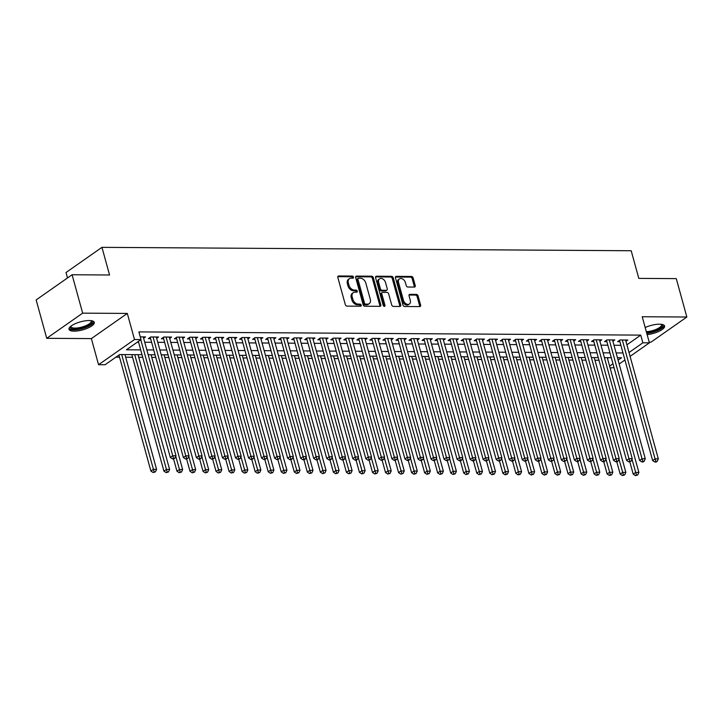 <?xml version="1.0" encoding="UTF-8"?>
<svg xmlns="http://www.w3.org/2000/svg" width="723" height="723" viewBox="0 0 723 723"><rect width="100%" height="100%" fill="white"/><g stroke="black" fill="none" stroke-linecap="round" stroke-linejoin="round"><path stroke-width="1.08" d="M353.475 277.126A1.157 0.813 55 0 0 352.291 276.069L338.698 275.978A1.645 1.166 55 0 0 338.165 276.132A1.645 1.166 55 0 0 337.831 277.478L345.305 304.609A1.645 1.166 55 0 0 347.004 306.127L360.596 306.218A1.157 0.813 55 0 0 360.018 304.103L358.256 304.094A5.278 3.742 55 0 1 352.833 299.241L352.209 296.981A5.278 3.742 55 0 1 353.276 292.688A5.278 3.742 55 0 1 354.975 292.182L356.737 292.191A1.157 0.813 55 0 0 356.15 290.086L354.397 290.077A5.278 3.742 55 0 1 348.974 285.224L348.35 282.964A5.278 3.742 55 0 1 349.417 278.671A5.278 3.742 55 0 1 351.116 278.165L352.869 278.174A1.157 0.813 55 0 0 353.475 277.126M352.553 278.174A1.157 0.813 55 0 0 351.324 276.746L337.813 276.656M360.28 306.209A1.157 0.813 55 0 0 359.042 304.781L357.289 304.772L358.256 304.094M356.412 292.191A1.157 0.813 55 0 0 355.183 290.763L353.42 290.754L354.397 290.077M647.139 334.65A13.104 4.157 164.6 0 0 664.573 326.019A13.104 4.157 164.6 0 0 659.512 324.193A13.104 4.157 164.6 0 0 645.178 327.528M89.209 320.533A13.104 4.157 164.6 0 0 75.463 323.606A13.104 4.157 164.6 0 0 69.001 329.317A13.104 4.157 164.6 0 0 74.062 331.143A13.104 4.157 164.6 0 0 87.817 328.07A13.104 4.157 164.6 0 0 94.27 322.359A13.104 4.157 164.6 0 0 89.209 320.533M414.369 287.076A1.645 1.166 55 0 0 414.894 286.914A1.645 1.166 55 0 0 415.228 285.576L413.131 277.957A1.645 1.166 55 0 0 411.441 276.448L396.34 276.349A1.645 1.166 55 0 0 395.806 276.502A1.645 1.166 55 0 0 395.472 277.849L402.946 304.979A1.645 1.166 55 0 0 404.645 306.498L419.747 306.597A1.645 1.166 55 0 0 420.271 306.435A1.645 1.166 55 0 0 420.605 305.097L418.075 295.897A1.645 1.166 55 0 0 416.376 294.388L409.914 294.342A1.645 1.166 55 0 0 409.39 294.496A1.645 1.166 55 0 0 409.055 295.843L410.312 300.397A4.41 3.127 55 0 1 409.417 303.994A4.41 3.127 55 0 1 403.461 300.361L398.545 282.494A4.41 3.127 55 0 1 399.439 278.906A4.41 3.127 55 0 1 405.386 282.539L406.209 285.513A1.645 1.166 55 0 0 407.908 287.031L414.369 287.076M626.904 344.826L640.759 335.12L642.874 342.801L649.399 342.838L630.085 356.367M72.083 274.749L82.657 313.149L46.724 338.31L36.15 299.918L72.083 274.749L109.562 274.993L101.943 247.347L631.188 250.745L638.798 278.382L676.276 278.626L686.85 317.017L642.205 316.737L649.399 342.838M46.724 338.31L91.369 338.599L127.302 313.43L82.657 313.149M127.302 313.43L134.496 339.539L141.012 339.584L126.444 349.787L140.687 349.878M640.759 335.12L138.897 331.902L141.012 339.584M373.339 277.704A1.645 1.166 55 0 0 371.649 276.186L356.547 276.096A1.645 1.166 55 0 0 356.014 276.249A1.645 1.166 55 0 0 355.68 277.596L363.154 304.726A1.645 1.166 55 0 0 364.853 306.245L379.946 306.335A1.645 1.166 55 0 0 380.479 306.181A1.645 1.166 55 0 0 380.813 304.835L373.339 277.704L372.372 278.382A1.645 1.166 55 0 0 370.673 276.873L355.662 276.773M376.439 276.222L391.541 276.322A1.645 1.166 55 0 1 393.24 277.831L400.714 304.97A1.645 1.166 55 0 1 400.379 306.308A1.645 1.166 55 0 1 399.846 306.462L393.384 306.425A1.645 1.166 55 0 1 391.685 304.907L388.658 293.909A1.645 1.166 55 0 0 386.968 292.39L382.675 292.363A1.645 1.166 55 0 0 382.151 292.517A1.645 1.166 55 0 0 381.816 293.863L384.97 305.314A1.157 0.813 55 0 1 383.181 305.305L375.58 277.722A1.645 1.166 55 0 1 375.915 276.376A1.645 1.166 55 0 1 376.439 276.222L375.58 276.819M649.209 342.178L650.917 342.187L686.85 317.017M143.633 338.256L145.54 336.918L140.271 336.891M156.665 338.346L158.581 337.008L150.755 336.954L148.332 338.653L150.61 338.671M169.706 338.427L171.613 337.09L163.796 337.035L161.365 338.744L163.642 338.753M182.738 338.509L184.645 337.171L176.828 337.126L174.397 338.825L176.683 338.834M195.779 338.59L197.686 337.252L189.86 337.207L187.438 338.906L189.715 338.924M208.811 338.68L210.718 337.343L202.901 337.289L200.47 338.988L202.756 339.006M221.844 338.762L223.759 337.424L215.933 337.37L213.511 339.078L215.788 339.087M234.885 338.843L236.792 337.505L228.974 337.46L226.543 339.159L228.82 339.168M247.917 338.924L249.824 337.587L242.006 337.542L239.575 339.241L241.862 339.259M260.949 339.015L262.865 337.677L255.038 337.623L252.616 339.322L254.894 339.34M273.99 339.096L275.897 337.758L268.079 337.704L265.648 339.412L267.926 339.421M287.022 339.177L288.929 337.84L281.111 337.795L278.68 339.494L280.967 339.503M300.063 339.259L301.97 337.921L294.144 337.876L291.721 339.575L293.999 339.593M313.095 339.349L315.002 338.012L307.185 337.957L304.754 339.656L307.04 339.674M326.127 339.43L328.043 338.093L320.217 338.039L317.795 339.747L320.072 339.756M339.168 339.512L341.075 338.174L333.258 338.129L330.827 339.828L333.104 339.837M352.2 339.593L354.107 338.256L346.29 338.21L343.859 339.909L346.145 339.927M365.242 339.683L367.148 338.346L359.322 338.292L356.9 339.991L359.177 340.009M378.274 339.765L380.181 338.427L372.363 338.373L369.932 340.081L372.209 340.09M391.306 339.846L393.213 338.509L385.395 338.463L382.964 340.162L385.251 340.171M404.347 339.927L406.254 338.59L398.427 338.545L396.005 340.244L398.283 340.262M417.379 340.018L419.286 338.68L411.468 338.626L409.037 340.325L411.324 340.343M430.411 340.099L432.327 338.762L424.5 338.707L422.078 340.416L424.356 340.425M443.452 340.181L445.359 338.843L437.542 338.798L435.11 340.497L437.388 340.506M456.484 340.262L458.391 338.924L450.574 338.879L448.143 340.578L450.429 340.596M469.525 340.352L471.432 339.015L463.606 338.96L461.184 340.66L463.461 340.678M482.557 340.434L484.464 339.096L476.647 339.042L474.216 340.75L476.493 340.759M495.589 340.515L497.496 339.177L489.679 339.132L487.248 340.831L489.534 340.84M508.63 340.596L510.537 339.259L502.711 339.214L500.289 340.913L502.566 340.931M521.663 340.687L523.569 339.349L515.752 339.295L513.321 340.994L515.607 341.012M534.695 340.768L536.611 339.43L528.784 339.376L526.362 341.084L528.64 341.093M547.736 340.849L549.643 339.512L541.825 339.467L539.394 341.166L541.672 341.175M560.768 340.931L562.675 339.593L554.857 339.548L552.426 341.247L554.713 341.265M573.809 341.021L575.716 339.683L567.889 339.629L565.467 341.328L567.745 341.346M586.841 341.102L588.748 339.765L580.93 339.711L578.499 341.41L580.777 341.428M599.873 341.184L601.789 339.846L593.963 339.801L591.531 341.5L593.818 341.509M612.914 341.265L614.821 339.927L606.995 339.882L604.573 341.581L606.85 341.599M137.289 342.187L138.572 342.196M144.727 342.241L151.604 342.277M157.768 342.322L164.636 342.368M170.8 342.404L177.677 342.449M183.832 342.485L190.709 342.53M196.873 342.575L203.75 342.612M209.905 342.657L216.783 342.702M222.946 342.738L229.815 342.783M235.978 342.819L242.856 342.865M249.01 342.91L255.888 342.946M262.051 342.991L268.92 343.036M275.083 343.073L281.961 343.118M288.116 343.154L294.993 343.199M301.157 343.235L308.034 343.28M314.189 343.326L321.066 343.371M327.23 343.407L334.098 343.452M340.262 343.488L347.139 343.533M353.294 343.57L360.171 343.615M366.335 343.66L373.204 343.705M379.367 343.741L386.245 343.786M392.399 343.823L399.277 343.868M405.44 343.904L412.318 343.949M418.472 343.994L425.35 344.04M431.514 344.076L438.382 344.121M444.546 344.157L451.423 344.202M457.578 344.238L464.455 344.284M470.619 344.329L477.496 344.374M483.651 344.41L490.528 344.455M496.683 344.491L503.56 344.537M509.724 344.573L516.602 344.618M522.756 344.663L529.634 344.708M535.797 344.744L542.666 344.79M548.829 344.826L555.707 344.871M561.861 344.907L568.739 344.952M574.902 344.998L581.78 345.043M587.935 345.079L594.812 345.124M600.976 345.16L607.844 345.205M614.008 345.242L620.885 345.287M625.946 341.355L627.853 340.018L620.036 339.964L617.605 341.663L619.891 341.681M115.924 357.153L119.53 357.18M125.685 357.216L132.562 357.261M138.726 357.298L142.738 357.325M151.758 357.379L155.77 357.406M164.79 357.469L168.811 357.496M177.831 357.551L181.844 357.578M190.863 357.632L194.876 357.659M203.895 357.713L207.917 357.74M216.936 357.804L220.949 357.831M229.968 357.885L233.981 357.912M243.009 357.966L247.022 357.993M256.041 358.048L260.054 358.075M269.073 358.138L273.095 358.165M282.115 358.219L286.127 358.247M295.147 358.301L299.159 358.328M308.179 358.382L312.2 358.409M321.22 358.472L325.233 358.5M334.252 358.554L338.265 358.581M347.293 358.635L351.306 358.662M360.325 358.716L364.338 358.744M373.357 358.807L377.379 358.834M386.398 358.888L390.411 358.915M399.43 358.97L403.443 358.997M412.471 359.051L416.484 359.078M425.504 359.141L429.516 359.159M438.536 359.223L442.548 359.25M451.577 359.304L455.589 359.331M464.609 359.385L468.621 359.412M477.641 359.476L481.663 359.494M490.682 359.557L494.695 359.584M503.714 359.638L507.727 359.665M516.755 359.72L520.768 359.747M529.787 359.81L533.8 359.828M542.819 359.891L546.832 359.918M555.86 359.973L559.873 360M568.893 360.054L572.905 360.081M581.925 360.144L585.946 360.162M594.966 360.226L598.978 360.253M607.483 358.427L608.558 357.677M101.943 247.347L66.01 272.517L67.51 277.957M614.017 367.618L610.113 367.989M142.006 354.686L119.647 354.55L105.079 364.744L98.563 364.708L134.496 339.539M91.369 338.599L98.563 364.708M624.925 359.982L619.177 364.012M629.019 352.508L642.874 342.801M146.841 349.914L153.719 349.959M159.882 349.995L166.751 350.04M172.914 350.086L179.792 350.131M185.947 350.167L192.824 350.212M198.988 350.248L205.865 350.294M212.02 350.33L218.897 350.375M225.061 350.42L231.929 350.465M238.093 350.501L244.97 350.547M251.125 350.583L258.003 350.628M264.166 350.664L271.044 350.709M277.198 350.754L284.076 350.8M290.239 350.836L297.108 350.881M303.271 350.917L310.149 350.962M316.303 350.998L323.181 351.044M329.345 351.089L336.213 351.134M342.377 351.17L349.254 351.215M355.409 351.251L362.286 351.297M368.45 351.333L375.327 351.378M381.482 351.423L388.359 351.468M394.523 351.505L401.392 351.55M407.555 351.586L414.433 351.631M420.587 351.667L427.465 351.712M433.628 351.758L440.497 351.794M446.66 351.839L453.538 351.884M459.692 351.92L466.57 351.965M472.734 352.002L479.611 352.047M485.766 352.092L492.643 352.128M498.807 352.173L505.675 352.218M511.839 352.255L518.716 352.3M524.871 352.336L531.748 352.381M537.912 352.426L544.78 352.463M550.944 352.508L557.822 352.553M563.976 352.589L570.854 352.634M577.017 352.67L583.895 352.716M590.049 352.761L596.927 352.797M603.09 352.842L609.959 352.887M616.123 352.923L623 352.969M618.111 360.144L621.509 357.768L617.451 357.74M611.287 357.695L604.41 357.65M598.255 357.614L591.378 357.569M585.214 357.533L578.337 357.487M572.182 357.451L565.305 357.406M559.141 357.361L552.273 357.316M546.109 357.279L539.231 357.234M533.077 357.198L526.199 357.153M520.036 357.117L513.167 357.072M507.004 357.026L500.126 356.981M493.972 356.945L487.094 356.9M480.931 356.864L474.053 356.819M467.898 356.782L461.021 356.737M454.857 356.692L447.989 356.647M441.825 356.611L434.948 356.566M428.793 356.529L421.916 356.484M415.752 356.448L408.884 356.403M402.72 356.358L395.843 356.312M389.688 356.276L382.81 356.231M376.647 356.195L369.769 356.15M363.615 356.114L356.737 356.068M350.574 356.023L343.705 355.978M337.542 355.942L330.664 355.897M324.51 355.861L317.632 355.815M311.468 355.779L304.6 355.734M298.436 355.689L291.559 355.644M285.404 355.608L278.527 355.562M272.363 355.526L265.486 355.481M259.331 355.445L252.454 355.4M246.29 355.355L239.421 355.318M233.258 355.273L226.38 355.228M220.226 355.192L213.348 355.147M207.185 355.11L200.316 355.065M194.153 355.02L187.275 354.984M181.121 354.939L174.243 354.894M168.079 354.857L161.202 354.812M155.047 354.776L148.17 354.731M609.597 366.109L612.959 363.759M349.417 278.671L348.441 279.349A5.278 3.742 55 0 0 347.374 283.642L348.35 282.964M353.42 290.754A5.278 3.742 55 0 1 347.998 285.901L347.374 283.642M353.276 292.688L352.309 293.366A5.278 3.742 55 0 0 351.242 297.659L352.209 296.981M357.289 304.772A5.278 3.742 55 0 1 351.866 299.918L351.242 297.659M379.864 306.335A1.645 1.166 55 0 0 379.846 305.522L372.372 278.382M358.536 278.21A1.157 0.813 55 0 0 357.93 279.259L364.491 303.082A1.157 0.813 55 0 0 365.675 304.139L367.528 304.148A5.278 3.742 55 0 0 369.227 303.651A5.278 3.742 55 0 0 370.303 299.358L365.811 283.073A5.278 3.742 55 0 0 360.388 278.228L358.536 278.21M357.569 278.888A1.157 0.813 55 0 0 356.963 279.946L357.93 279.259M369.227 303.651L368.26 304.329A5.278 3.742 55 0 1 366.561 304.835L364.708 304.817A1.157 0.813 55 0 1 363.515 303.759L356.963 279.946M375.562 276.9L390.574 276.999L391.541 276.322M399.756 306.462A1.645 1.166 55 0 0 399.738 305.648L392.264 278.518A1.645 1.166 55 0 0 390.574 276.999M382.151 292.517L381.175 293.195A1.645 1.166 55 0 0 380.84 294.541L383.994 306.001L384.97 305.314M385.513 282.485A4.41 3.127 55 0 0 379.557 278.852A4.41 3.127 55 0 0 378.671 282.44L380.397 288.739A1.645 1.166 55 0 0 382.096 290.248L386.38 290.275A1.645 1.166 55 0 0 386.913 290.122A1.645 1.166 55 0 0 387.248 288.775L385.513 282.485M379.557 278.852L378.59 279.53A4.41 3.127 55 0 0 377.695 283.118L378.671 282.44M386.913 290.122L385.937 290.8A1.645 1.166 55 0 1 385.413 290.962L381.12 290.935A1.645 1.166 55 0 1 379.43 289.417L377.695 283.118M399.439 278.906L398.463 279.584A4.41 3.127 55 0 0 397.569 283.172L398.545 282.494M409.417 303.994L408.45 304.672A4.41 3.127 55 0 1 402.494 301.039L397.569 283.172M419.656 306.597A1.645 1.166 55 0 0 419.638 305.775L417.099 296.575A1.645 1.166 55 0 0 415.409 295.065L409.037 295.02M414.279 287.076A1.645 1.166 55 0 0 414.261 286.254L412.164 278.644A1.645 1.166 55 0 0 410.465 277.126L395.454 277.026M118.943 355.038L150.89 471.053L153.321 469.354L156.584 469.381L124.962 354.577M121.699 354.559L154.126 471.866L153.149 472.553L155.427 471.875L154.126 471.866M156.584 469.381L155.427 471.875M153.149 472.553L150.89 471.053M138.364 341.437L170.312 457.451L172.743 455.752L140.786 339.738M173.547 458.265L172.571 458.942L174.849 458.274L173.547 458.265L172.743 455.752L176.005 455.77L143.262 336.909M170.312 457.451L172.571 458.942M174.849 458.274L176.005 455.77M91.46 320.705A11.342 3.597 -15.4 0 1 88.016 325.892A11.342 3.597 -15.4 0 1 74.74 329.2A11.342 3.597 -15.4 0 1 70.574 326.462M70.944 326.163A10.502 3.326 164.6 0 0 70.962 326.633A10.502 3.326 164.6 0 0 75.02 328.097A10.502 3.326 164.6 0 0 86.037 325.63A10.502 3.326 164.6 0 0 91.206 321.057A10.502 3.326 164.6 0 0 90.99 320.641M69.01 328.567A13.014 4.13 164.6 0 0 73.773 329.878A13.014 4.13 164.6 0 0 86.688 327.139A13.014 4.13 164.6 0 0 93.882 321.717M661.762 324.365A11.342 3.597 -15.4 0 1 662.494 326.019A11.342 3.597 -15.4 0 1 646.633 332.797M646.335 331.721A10.502 3.326 164.6 0 0 661.482 325.422A10.502 3.326 164.6 0 0 661.509 324.708A10.502 3.326 164.6 0 0 661.292 324.293M646.796 333.393A13.014 4.13 164.6 0 0 664.112 325.684A13.014 4.13 164.6 0 0 664.184 325.368M131.839 354.622L163.931 471.143L166.353 469.444L169.616 469.462L137.994 354.668M134.74 354.641L167.158 471.956L166.182 472.634L168.459 471.956L167.158 471.956M169.616 469.462L168.459 471.956M166.182 472.634L163.931 471.143M173.583 458.951L176.963 471.224L179.394 469.525L182.648 469.543L151.035 354.749M175.752 456.312L180.19 472.038L179.223 472.715L181.5 472.047L180.19 472.038M182.648 469.543L181.5 472.047M179.223 472.715L176.963 471.224M186.624 459.033L190.004 471.306L192.426 469.607L195.689 469.625L164.067 354.83M188.793 456.394L193.231 472.119L192.255 472.797L194.532 472.128L193.231 472.119M195.689 469.625L194.532 472.128M192.255 472.797L190.004 471.306M199.656 459.123L203.036 471.387L205.468 469.688L208.721 469.715L177.099 354.912M201.825 456.475L206.263 472.2L205.296 472.887L207.564 472.209L206.263 472.2M208.721 469.715L207.564 472.209M205.296 472.887L203.036 471.387M150.962 336.954L150.276 337.442L183.353 457.532L185.775 455.833L153.041 336.972M186.579 458.346L185.603 459.033L187.881 458.355L186.579 458.346L185.775 455.833L189.037 455.861L156.295 336.99M183.353 457.532L185.603 459.033M187.881 458.355L189.037 455.861M164.004 337.045L163.308 337.524L196.385 457.623L198.816 455.924L166.073 337.054M199.611 458.436L198.644 459.114L199.946 459.123L200.922 458.436L199.611 458.436L198.816 455.924L202.069 455.942L169.336 337.072M196.385 457.623L198.644 459.114M200.922 458.436L202.069 455.942M177.036 337.126L176.34 337.614L209.426 457.704L211.848 456.005L179.105 337.135M212.652 458.518L211.676 459.195L213.954 458.527L212.652 458.518L211.848 456.005L215.111 456.023L182.368 337.162M209.426 457.704L211.676 459.195M213.954 458.527L215.111 456.023M190.068 337.207L189.381 337.695L222.458 457.786L224.889 456.086L192.146 337.225M225.684 458.599L224.717 459.277L226.986 458.608L225.684 458.599L224.889 456.086L228.143 456.105L195.4 337.243M222.458 457.786L224.717 459.277M226.986 458.608L228.143 456.105M212.689 459.204L216.069 471.477L218.5 469.778L221.762 469.796L190.14 355.002M214.858 456.565L219.295 472.291L218.328 472.969L220.605 472.291L219.295 472.291M221.762 469.796L220.605 472.291M218.328 472.969L216.069 471.477M203.109 337.289L202.413 337.777L235.49 457.867L237.921 456.168L205.178 337.307M238.717 458.68L237.75 459.367L240.027 458.689L238.717 458.68L237.921 456.168L241.184 456.195L208.441 337.325M235.49 457.867L237.75 459.367M240.027 458.689L241.184 456.195M225.73 459.286L229.11 471.559L231.532 469.86L234.794 469.878L203.172 355.083M227.899 456.647L232.336 472.372L231.36 473.05L233.637 472.381L232.336 472.372M234.794 469.878L233.637 472.381M231.36 473.05L229.11 471.559M216.141 337.379L215.445 337.858L248.531 457.957L250.953 456.258L218.219 337.388M251.758 458.771L250.782 459.448L252.092 459.457L253.059 458.771L251.758 458.771L250.953 456.258L254.216 456.276L221.473 337.406M248.531 457.957L250.782 459.448M253.059 458.771L254.216 456.276M238.762 459.367L242.142 471.64L244.573 469.941L247.826 469.959L216.213 355.165M240.931 456.728L245.368 472.453L244.401 473.131L246.67 472.462L245.368 472.453M247.826 469.959L246.67 472.462M244.401 473.131L242.142 471.64M229.182 337.46L228.486 337.939L261.563 458.039L263.994 456.34L231.252 337.469M264.79 458.852L263.823 459.53L266.091 458.861L264.79 458.852L263.994 456.34L267.248 456.358L234.514 337.496M261.563 458.039L263.823 459.53M266.091 458.861L267.248 456.358M251.794 459.457L255.174 471.721L257.605 470.022L260.867 470.049L229.245 355.246M253.963 456.809L258.409 472.535L257.433 473.222L259.711 472.544L258.409 472.535M260.867 470.049L259.711 472.544M257.433 473.222L255.174 471.721M242.214 337.542L241.518 338.03L274.595 458.12L277.026 456.421L244.284 337.56M277.831 458.933L276.855 459.611L279.132 458.942L277.831 458.933L277.026 456.421L280.289 456.439L247.546 337.578M274.595 458.12L276.855 459.611M279.132 458.942L280.289 456.439M264.835 459.539L268.215 471.812L270.637 470.113L273.9 470.131L242.277 355.336M267.004 456.9L271.441 472.625L270.465 473.303L272.743 472.625L271.441 472.625M273.9 470.131L272.743 472.625M270.465 473.303L268.215 471.812M255.246 337.623L254.559 338.111L287.637 458.201L290.059 456.502L257.325 337.641M290.863 459.015L289.887 459.701L292.164 459.024L290.863 459.015L290.059 456.502L293.321 456.529L260.578 337.659M287.637 458.201L289.887 459.701M292.164 459.024L293.321 456.529M277.867 459.62L281.247 471.893L283.678 470.194L286.932 470.212L255.318 355.418M280.036 456.981L284.473 472.706L283.506 473.384L285.784 472.715L284.473 472.706M286.932 470.212L285.784 472.715M283.506 473.384L281.247 471.893M268.287 337.713L267.591 338.192L300.669 458.292L303.1 456.584L270.357 337.722M303.895 459.105L302.928 459.783L304.229 459.792L305.205 459.105L303.895 459.105L303.1 456.584L306.353 456.611L273.619 337.74M300.669 458.292L302.928 459.783M305.205 459.105L306.353 456.611M290.908 459.701L294.288 471.974L296.71 470.275L299.973 470.293L268.35 355.499M293.077 457.063L297.514 472.788L296.538 473.466L298.816 472.797L297.514 472.788M299.973 470.293L298.816 472.797M296.538 473.466L294.288 471.974M281.319 337.795L280.623 338.274L313.71 458.373L316.132 456.674L283.389 337.804M316.936 459.186L315.96 459.864L318.237 459.195L316.936 459.186L316.132 456.674L319.394 456.692L286.651 337.831M313.71 458.373L315.96 459.864M318.237 459.195L319.394 456.692M303.94 459.792L307.32 472.056L309.751 470.357L313.005 470.384L281.383 355.58M306.109 457.144L310.547 472.869L309.58 473.556L311.848 472.878L310.547 472.869M313.005 470.384L311.848 472.878M309.58 473.556L307.32 472.056M294.351 337.876L293.665 338.364L326.742 458.454L329.173 456.755L296.43 337.894M329.968 459.268L329.001 459.945L331.27 459.277L329.968 459.268L329.173 456.755L332.426 456.773L299.684 337.912M326.742 458.454L329.001 459.945M331.27 459.277L332.426 456.773M307.392 337.957L306.697 338.445L339.774 458.536L342.205 456.837L309.462 337.975M343 459.349L342.033 460.036L344.311 459.358L343 459.349L342.205 456.837L345.467 456.864L312.725 337.993M339.774 458.536L342.033 460.036M344.311 459.358L345.467 456.864M320.425 338.048L319.738 338.527L352.815 458.626L355.237 456.918L322.503 338.057M356.041 459.439L355.065 460.117L356.376 460.126L357.343 459.439L356.041 459.439L355.237 456.918L358.5 456.945L325.757 338.075M352.815 458.626L355.065 460.117M357.343 459.439L358.5 456.945M316.972 459.873L320.352 472.146L322.783 470.438L326.046 470.465L294.424 355.671M319.141 457.234L323.579 472.959L322.612 473.637L324.889 472.959L323.579 472.959M326.046 470.465L324.889 472.959M322.612 473.637L320.352 472.146M330.013 459.955L333.393 472.227L335.815 470.528L339.078 470.546L307.456 355.752M332.182 457.316L336.62 473.041L335.644 473.719L337.921 473.05L336.62 473.041M339.078 470.546L337.921 473.05M335.644 473.719L333.393 472.227M343.045 460.036L346.425 472.309L348.857 470.61L352.11 470.628L320.497 355.833M345.214 457.397L349.652 473.122L348.685 473.8L350.953 473.131L349.652 473.122M352.11 470.628L350.953 473.131M348.685 473.8L346.425 472.309M333.466 338.129L332.77 338.608L365.847 458.707L368.278 457.008L335.535 338.138M369.073 459.521L368.106 460.199L370.375 459.53L369.073 459.521L368.278 457.008L371.532 457.026L338.798 338.165M365.847 458.707L368.106 460.199M370.375 459.53L371.532 457.026M356.078 460.126L359.458 472.39L361.889 470.691L365.151 470.718L333.529 355.915M358.247 457.478L362.693 473.204L361.717 473.89L363.994 473.213L362.693 473.204M365.151 470.718L363.994 473.213M361.717 473.89L359.458 472.39M346.498 338.21L345.802 338.698L378.888 458.789L381.31 457.09L348.567 338.228M382.115 459.602L381.138 460.28L383.416 459.611L382.115 459.602L381.31 457.09L384.573 457.108L351.83 338.247M378.888 458.789L381.138 460.28M383.416 459.611L384.573 457.108M369.119 460.208L372.499 472.481L374.921 470.772L378.183 470.8L346.561 356.005M371.288 457.569L375.725 473.294L374.749 473.972L377.026 473.294L375.725 473.294M378.183 470.8L377.026 473.294M374.749 473.972L372.499 472.481M359.53 338.292L358.843 338.78L391.92 458.87L394.351 457.171L361.608 338.31M395.147 459.683L394.171 460.37L396.448 459.692L395.147 459.683L394.351 457.171L397.605 457.198L364.862 338.328M391.92 458.87L394.171 460.37M396.448 459.692L397.605 457.198M382.151 460.289L385.531 472.562L387.962 470.863L391.215 470.881L359.602 356.087M384.32 457.65L388.757 473.375L387.79 474.053L390.068 473.384L388.757 473.375M391.215 470.881L390.068 473.384M387.79 474.053L385.531 472.562M372.571 338.382L371.875 338.861L404.952 458.96L407.383 457.252L374.641 338.391M408.179 459.774L407.212 460.452L408.513 460.461L409.489 459.774L408.179 459.774L407.383 457.252L410.637 457.279L377.903 338.409M404.952 458.96L407.212 460.452M409.489 459.774L410.637 457.279M395.192 460.37L398.572 472.643L400.994 470.944L404.256 470.962L372.634 356.168M397.361 457.731L401.798 473.457L400.822 474.134L403.1 473.466L401.798 473.457M404.256 470.962L403.1 473.466M400.822 474.134L398.572 472.643M385.603 338.463L384.907 338.942L417.993 459.042L420.415 457.343L387.673 338.472M421.22 459.855L420.244 460.533L422.521 459.864L421.22 459.855L420.415 457.343L423.678 457.361L390.935 338.5M417.993 459.042L420.244 460.533M422.521 459.864L423.678 457.361M408.224 460.461L411.604 472.725L414.035 471.025L417.288 471.053L385.666 356.249M410.393 457.813L414.83 473.538L413.863 474.225L416.132 473.547L414.83 473.538M417.288 471.053L416.132 473.547M413.863 474.225L411.604 472.725M398.635 338.545L397.948 339.033L431.025 459.123L433.457 457.424L400.714 338.554M434.252 459.936L433.285 460.614L435.553 459.945L434.252 459.936L433.457 457.424L436.71 457.442L403.967 338.581M431.025 459.123L433.285 460.614M435.553 459.945L436.71 457.442M421.256 460.542L424.636 472.815L427.067 471.107L430.33 471.134L398.707 356.34M423.425 457.903L427.862 473.628L426.895 474.306L429.173 473.628L427.862 473.628M430.33 471.134L429.173 473.628M426.895 474.306L424.636 472.815M411.676 338.626L410.98 339.114L444.058 459.204L446.489 457.505L413.746 338.644M447.284 460.018L446.317 460.705L448.594 460.027L447.284 460.018L446.489 457.505L449.751 457.532L417.008 338.662M444.058 459.204L446.317 460.705M448.594 460.027L449.751 457.532M434.297 460.623L437.677 472.896L440.099 471.197L443.362 471.215L411.739 356.421M436.466 457.984L440.903 473.71L439.927 474.387L442.205 473.719L440.903 473.71M443.362 471.215L442.205 473.719M439.927 474.387L437.677 472.896M424.708 338.716L424.021 339.195L457.099 459.295L459.521 457.587L426.787 338.726M460.325 460.108L459.349 460.786L460.659 460.795L461.626 460.108L460.325 460.108L459.521 457.587L462.783 457.614L430.04 338.744M457.099 459.295L459.349 460.786M461.626 460.108L462.783 457.614M447.329 460.705L450.709 472.978L453.14 471.279L456.394 471.297L424.781 356.502M449.498 458.066L453.936 473.791L452.969 474.469L455.237 473.8L453.936 473.791M456.394 471.297L455.237 473.8M452.969 474.469L450.709 472.978M460.361 460.786L463.741 473.059L466.172 471.36L469.435 471.387L437.813 356.584M462.53 458.147L466.977 473.872L466.001 474.559L468.278 473.881L466.977 473.872M469.435 471.387L468.278 473.881M466.001 474.559L463.741 473.059M473.402 460.876L476.782 473.149L479.204 471.441L482.467 471.468L450.845 356.665M475.571 458.237L480.009 473.963L479.033 474.64L481.31 473.963L480.009 473.963M482.467 471.468L481.31 473.963M479.033 474.64L476.782 473.149M437.749 338.798L437.054 339.277L470.131 459.376L472.562 457.677L439.819 338.807M473.357 460.19L472.39 460.867L473.692 460.876L474.659 460.199L473.357 460.19L472.562 457.677L475.815 457.695L443.082 338.834M470.131 459.376L472.39 460.867M474.659 460.199L475.815 457.695M450.781 338.879L450.086 339.367L483.172 459.457L485.594 457.758L452.851 338.888M486.398 460.271L485.422 460.949L487.7 460.28L486.398 460.271L485.594 457.758L488.856 457.776L456.114 338.915M483.172 459.457L485.422 460.949M487.7 460.28L488.856 457.776M463.814 338.96L463.127 339.449L496.204 459.539L498.635 457.84L465.892 338.979M499.43 460.352L498.463 461.039L500.732 460.361L499.43 460.352L498.635 457.84L501.889 457.867L469.146 338.997M496.204 459.539L498.463 461.039M500.732 460.361L501.889 457.867M486.434 460.958L489.814 473.231L492.246 471.532L495.499 471.55L463.886 356.755M488.603 458.319L493.041 474.044L492.074 474.722L494.351 474.053L493.041 474.044M495.499 471.55L494.351 474.053M492.074 474.722L489.814 473.231M476.855 339.051L476.159 339.53L509.236 459.629L511.667 457.921L478.924 339.06M512.462 460.443L511.495 461.12L512.797 461.129L513.773 460.443L512.462 460.443L511.667 457.921L514.921 457.948L482.187 339.078M509.236 459.629L511.495 461.12M513.773 460.443L514.921 457.948M499.476 461.039L502.856 473.312L505.278 471.613L508.54 471.631L476.918 356.837M501.645 458.4L506.082 474.125L505.106 474.803L507.383 474.134L506.082 474.125M508.54 471.631L507.383 474.134M505.106 474.803L502.856 473.312M489.887 339.132L489.191 339.611L522.277 459.711L524.699 458.011L491.956 339.141M525.504 460.524L524.527 461.202L526.805 460.533L525.504 460.524L524.699 458.011L527.962 458.03L495.219 339.168M522.277 459.711L524.527 461.202M526.805 460.533L527.962 458.03M512.508 461.12L515.888 473.393L518.319 471.694L521.572 471.721L489.95 356.918M514.677 458.481L519.114 474.207L518.147 474.894L520.415 474.216L519.114 474.207M521.572 471.721L520.415 474.216M518.147 474.894L515.888 473.393M502.919 339.214L502.232 339.702L535.309 459.792L537.74 458.093L504.997 339.223M538.536 460.605L537.569 461.283L538.87 461.292L539.837 460.614L538.536 460.605L537.74 458.093L540.994 458.111L508.251 339.25M535.309 459.792L537.569 461.283M539.837 460.614L540.994 458.111M525.54 461.211L528.92 473.484L531.351 471.776L534.613 471.803L502.991 356.999M527.709 458.572L532.146 474.288L531.179 474.975L533.457 474.297L532.146 474.288M534.613 471.803L533.457 474.297M531.179 474.975L528.92 473.484M515.96 339.295L515.264 339.783L548.341 459.873L550.772 458.174L518.03 339.313M551.568 460.687L550.601 461.373L552.878 460.696L551.568 460.687L550.772 458.174L554.035 458.201L521.292 339.331M548.341 459.873L550.601 461.373M552.878 460.696L554.035 458.201M538.581 461.292L541.961 473.565L544.383 471.866L547.645 471.884L516.023 357.09M540.75 458.653L545.187 474.378L544.211 475.056L546.489 474.387L545.187 474.378M547.645 471.884L546.489 474.387M544.211 475.056L541.961 473.565M551.613 461.373L554.993 473.646L557.424 471.947L560.677 471.965L529.064 357.171M553.782 458.734L558.219 474.46L557.252 475.138L559.521 474.469L558.219 474.46M560.677 471.965L559.521 474.469M557.252 475.138L554.993 473.646M564.645 461.455L568.034 473.728L570.456 472.029L573.719 472.056L542.096 357.252M566.814 458.816L571.26 474.541L570.284 475.228L572.562 474.55L571.26 474.541M573.719 472.056L572.562 474.55M570.284 475.228L568.034 473.728M528.992 339.376L528.305 339.864L561.382 459.964L563.804 458.255L531.071 339.394M564.609 460.768L563.633 461.455L565.91 460.777L564.609 460.768L563.804 458.255L567.067 458.283L534.324 339.412M561.382 459.964L563.633 461.455M565.91 460.777L567.067 458.283M542.033 339.467L541.337 339.946L574.414 460.045L576.846 458.346L544.103 339.476M577.641 460.858L576.674 461.536L577.975 461.545L578.942 460.867L577.641 460.858L576.846 458.346L580.099 458.364L547.365 339.503M574.414 460.045L576.674 461.536M578.942 460.867L580.099 458.364M555.065 339.548L554.369 340.036L587.456 460.126L589.878 458.427L557.135 339.557M590.682 460.94L589.706 461.617L591.983 460.949L590.682 460.94L589.878 458.427L593.14 458.445L560.397 339.584M587.456 460.126L589.706 461.617M591.983 460.949L593.14 458.445M577.686 461.545L581.066 473.818L583.497 472.11L586.751 472.137L555.128 357.334M579.855 458.906L584.292 474.622L583.316 475.309L585.594 474.631L584.292 474.622M586.751 472.137L585.594 474.631M583.316 475.309L581.066 473.818M568.097 339.629L567.41 340.117L600.488 460.208L602.919 458.509L570.176 339.647M603.714 461.021L602.747 461.699L604.048 461.708L605.015 461.03L603.714 461.021L602.919 458.509L606.172 458.527L573.429 339.665M600.488 460.208L602.747 461.699M605.015 461.03L606.172 458.527M590.718 461.626L594.098 473.899L596.529 472.2L599.783 472.218L568.17 357.424M592.887 458.988L597.325 474.713L596.358 475.391L598.635 474.722L597.325 474.713M599.783 472.218L598.635 474.722M596.358 475.391L594.098 473.899M581.138 339.711L580.442 340.199L613.52 460.298L615.951 458.59L583.208 339.729M616.746 461.102L615.779 461.789L617.081 461.798L618.057 461.111L616.746 461.102L615.951 458.59L619.213 458.617L586.47 339.747M613.52 460.298L615.779 461.789M618.057 461.111L619.213 458.617M603.759 461.708L607.139 473.981L609.561 472.282L612.824 472.3L581.202 357.505M605.928 459.069L610.366 474.794L609.39 475.472L611.667 474.803L610.366 474.794M612.824 472.3L611.667 474.803M609.39 475.472L607.139 473.981M594.17 339.801L593.475 340.28L626.561 460.379L628.983 458.68L596.24 339.81M629.787 461.193L628.811 461.87L631.089 461.202L629.787 461.193L628.983 458.68L632.245 458.698L599.503 339.837M626.561 460.379L628.811 461.87M631.089 461.202L632.245 458.698M616.791 461.789L620.171 474.062L622.602 472.363L625.856 472.381L594.234 357.587M618.96 459.15L623.398 474.875L622.431 475.553L624.699 474.884L623.398 474.875M625.856 472.381L624.699 474.884M622.431 475.553L620.171 474.062M607.203 339.882L606.516 340.37L639.593 460.461L642.024 458.762L609.281 339.891M642.819 461.274L641.852 461.952L643.154 461.961L644.121 461.283L642.819 461.274L642.024 458.762L645.278 458.78L612.535 339.918M639.593 460.461L641.852 461.952M644.121 461.283L645.278 458.78M629.823 461.88L633.203 474.152L635.634 472.444L638.897 472.471L607.275 357.668M631.992 459.241L636.43 474.957L635.463 475.644L637.74 474.966L636.43 474.957M638.897 472.471L637.74 474.966M635.463 475.644L633.203 474.152M620.244 339.964L619.548 340.452L652.625 460.542L655.056 458.843L622.313 339.982M655.851 461.355L654.884 462.033L656.186 462.042L657.162 461.364L655.851 461.355L655.056 458.843L658.319 458.861L625.576 340M652.625 460.542L654.884 462.033M657.162 461.364L658.319 458.861M351.324 276.746L352.291 276.069M359.042 304.781L360.018 304.103M355.183 290.763L356.15 290.086M347.998 285.901L348.974 285.224M351.866 299.918L352.833 299.241M337.84 276.584L338.698 275.978M379.846 305.522L380.813 304.835M355.689 276.692L356.547 276.096M370.673 276.873L371.649 276.186M363.515 303.759L364.491 303.082M364.708 304.817L365.675 304.139M366.561 304.835L367.528 304.148M392.264 278.518L393.24 277.831M399.738 305.648L400.714 304.97M380.84 294.541L381.816 293.863M379.43 289.417L380.397 288.739M381.12 290.935L382.096 290.248M385.413 290.962L386.38 290.275M402.494 301.039L403.461 300.361M409.055 294.948L409.914 294.342M415.409 295.065L416.376 294.388M417.099 296.575L418.075 295.897M419.638 305.775L420.605 305.097M395.481 276.954L396.34 276.349M410.465 277.126L411.441 276.448M412.164 278.644L413.131 277.957M414.261 286.254L415.228 285.576M357.189 279.006L358.165 278.319"/></g></svg>
